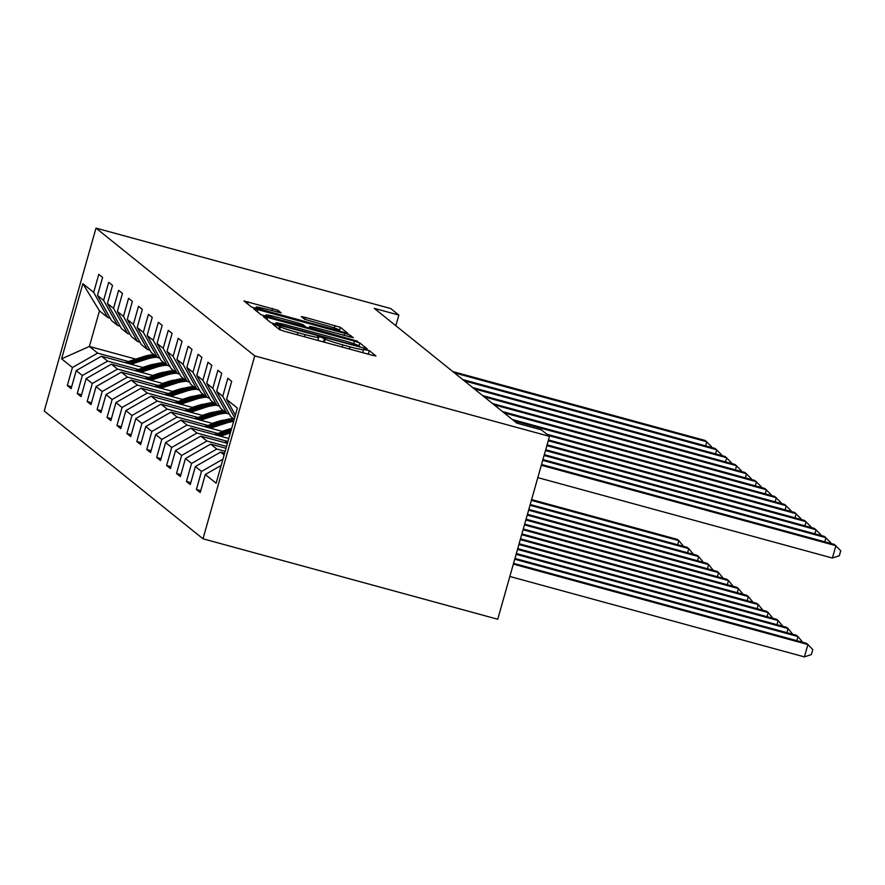 <?xml version="1.0" encoding="UTF-8"?>
<svg xmlns="http://www.w3.org/2000/svg" width="885" height="885" viewBox="0 0 885 885"><rect width="100%" height="100%" fill="white"/><g stroke="black" fill="none" stroke-linecap="round" stroke-linejoin="round"><path stroke-width="1.33" d="M275.81 324.839L272.868 324.264L279.505 329.607L284.948 331.433L371.744 355.117L375.981 355.991L369.31 350.593L363.414 349.442A16.162 1.018 15.8 0 1 363.547 349.63A16.162 1.018 15.8 0 1 349.984 346.843L342.749 344.862A16.162 1.018 15.8 0 1 325.326 339.043L320.647 337.074L317.682 336.466L318.567 337.196A16.162 1.018 15.8 0 1 318.7 337.384A16.162 1.018 15.8 0 1 305.137 334.596L297.902 332.616A16.162 1.018 15.8 0 1 280.479 326.797L275.81 324.839M277.978 310.292L243.95 300.955L251.362 306.951L256.805 308.765L347.838 333.335L340.426 327.339L305.568 317.494L301.331 316.62L304.528 319.219L324.563 325.016A13.518 0.852 15.8 0 1 339.232 330.05A13.518 0.852 15.8 0 1 327.904 327.716L270.766 312.117A13.518 0.852 15.8 0 1 256.086 307.084A13.518 0.852 15.8 0 1 267.414 309.418L281.176 312.892L277.978 310.292L277.459 312.162M254.736 355.892L549.496 436.36L541.41 429.844L516.851 423.141L374.278 308.367L398.836 315.071L390.761 308.566L96 228.109L254.736 355.892L202.986 538.788L44.25 410.994L96 228.109M267.613 317.472L263.376 316.598L270.788 322.594L276.242 324.408L367.275 348.978L359.863 342.982L354.409 341.167L267.613 317.472L267.027 319.562M261.075 314.772L253.663 308.776L257.9 309.65L344.696 333.346L350.139 335.161L353.336 337.76L313.898 327.284L309.661 326.41L311.797 328.147L357.728 341.289L261.075 314.772M71.663 386.745L67.315 385.561L71.132 388.637L76.232 370.594L82.349 375.517L77.238 393.559L81.055 396.624L86.166 378.592L92.272 383.504L87.172 401.547L90.989 404.622L96.089 386.579L102.206 391.502L97.096 409.545L100.912 412.62L106.023 394.577L112.129 399.489L107.03 417.532L110.846 420.607L115.946 402.564L122.064 407.487L116.953 425.53L120.769 428.606L125.88 410.563L131.987 415.474L126.887 433.517L130.703 436.593L135.814 418.55L141.921 423.472L136.81 441.515L140.638 444.591L145.737 426.548L151.844 431.471L146.744 449.514L150.561 452.578L155.671 434.535L161.778 439.458L156.667 457.501L160.495 460.576L165.595 442.533L171.701 447.456L166.601 465.499L170.418 468.574L175.529 450.531L181.635 455.443L176.524 473.486L180.352 476.561L185.452 458.519L191.558 463.441L186.458 481.484L190.275 484.56L195.386 466.517L201.492 471.428L196.382 489.471L200.209 492.547L205.309 474.504L216.128 483.221L237.39 408.085L226.571 399.367L231.682 381.335L227.854 378.26L222.755 396.303L234.691 417.643M67.315 385.561L72.415 367.518L61.596 358.812L82.858 283.676L93.677 292.382L98.788 274.339L102.605 277.414L97.494 295.457L103.611 300.38L108.711 282.337L112.528 285.412L107.428 303.455L113.534 308.367L118.645 290.324L122.462 293.4L117.351 311.443L123.469 316.365L128.568 298.322L132.385 301.398L127.285 319.441L133.392 324.352L138.502 306.321L142.319 309.385L137.208 327.428L143.326 332.351L148.426 314.308L152.242 317.383L147.142 335.426L153.249 340.349L158.36 322.306L162.176 325.381L157.065 343.424L163.183 348.336L168.283 330.293L172.099 333.368L167 351.411L173.106 356.334L178.217 338.291L182.033 341.367L176.923 359.41L183.04 364.321L188.14 346.278L191.957 349.354L186.857 367.397L192.963 372.32L198.074 354.277L201.891 357.352L196.791 375.395L202.897 380.307L207.997 362.264L211.825 365.339L206.714 383.382L212.82 388.305L217.931 370.262L221.748 373.337L216.648 391.38L222.755 396.303M138.359 369.499L107.594 361.102L101.476 356.19L143.779 367.729M161.678 372.618L162.53 372.851M156.003 374.322L157.099 374.62M120.139 326.189L117.661 325.514L111.554 320.591L97.494 295.457M101.476 356.19L76.232 370.594M107.594 361.102L82.349 375.517M103.611 300.38L117.661 325.514M148.282 377.497L117.517 369.1L111.41 364.177L153.713 375.727M171.613 380.616L172.453 380.849M165.938 382.32L167.033 382.619M130.073 334.187L127.595 333.512L121.477 328.589L107.428 303.455M111.41 364.177L86.166 378.592M117.517 369.1L92.272 383.504M113.534 308.367L127.595 333.512M158.216 385.495L127.451 377.087L121.334 372.176L163.636 383.725M181.536 388.603L182.387 388.836M175.861 390.307L176.956 390.606M139.996 342.174L137.518 341.499L131.411 336.588L117.351 311.443M121.334 372.176L96.089 386.579M127.451 377.087L102.206 391.502M123.469 316.365L137.518 341.499M168.139 393.482L137.374 385.086L131.268 380.163L173.571 391.712M191.47 396.602L192.31 396.834M185.795 398.305L186.89 398.604M149.93 350.172L147.452 349.498L141.334 344.575L127.285 319.441M131.268 380.163L106.023 394.577M137.374 385.086L112.129 399.489M133.392 324.352L147.452 349.498M178.073 401.48L147.308 393.073L141.202 388.161L183.494 399.71M201.393 404.589L202.245 404.821M195.718 406.292L196.813 406.591M159.853 358.159L157.375 357.485L151.269 352.573L137.208 327.428M141.202 388.161L115.946 402.564M147.308 393.073L122.064 407.487M143.326 332.351L157.375 357.485M187.996 409.467L157.231 401.071L151.125 396.148L193.428 407.697M211.327 412.587L212.168 412.819M205.652 414.291L206.747 414.589M169.787 366.158L167.309 365.483L161.192 360.56L147.142 335.426M151.125 396.148L125.88 410.563M157.231 401.071L131.987 415.474M153.249 340.349L167.309 365.483M197.93 417.466L167.165 409.069L161.059 404.146L203.351 415.696M221.25 420.574L222.102 420.806M215.586 422.278L216.681 422.576M179.71 374.156L177.232 373.47L171.126 368.558L157.065 343.424M161.059 404.146L135.814 418.55M167.165 409.069L141.921 423.472M163.183 348.336L177.232 373.47M207.864 425.453L177.089 417.056L170.982 412.133L213.285 423.683M225.509 430.276L226.604 430.575M189.644 382.143L187.166 381.468L181.049 376.545L167 351.411M170.982 412.133L145.737 426.548M177.089 417.056L151.844 431.471M173.106 356.334L187.166 381.468M217.787 433.451L187.023 425.054L180.916 420.132L223.219 431.681M199.567 390.141L197.089 389.466L190.983 384.544L176.923 359.41M180.916 420.132L155.671 434.535M187.023 425.054L161.778 439.458M183.04 364.321L197.089 389.466M227.722 441.438L196.946 433.042L190.839 428.13L228.795 438.484M209.502 398.128L207.024 397.453L200.917 392.531L186.857 367.397M190.839 428.13L165.595 442.533M196.946 433.042L171.701 447.456M192.963 372.32L207.024 397.453M226.549 446.405L206.88 441.04L200.773 436.117L227.401 443.385M219.425 406.126L216.947 405.452L210.84 400.529L196.791 375.395M200.773 436.117L175.529 450.531M206.88 441.04L181.635 455.443M202.897 380.307L216.947 405.452M225.155 451.306L216.814 449.027L210.696 444.115L226.018 448.297M229.359 414.114L226.881 413.439L220.774 408.527L206.714 383.382M210.696 444.115L185.452 458.519M216.814 449.027L191.558 463.441M212.82 388.305L226.881 413.439M224.137 454.934L220.63 452.102L224.624 453.197M234.204 419.335L230.697 416.514L216.648 391.38M220.63 452.102L195.386 466.517M222.931 459.204L201.492 471.428M221.15 465.466L205.309 474.504M226.571 399.367L235.388 415.142M549.496 436.36L497.735 619.246L202.986 538.788M395.827 325.713L398.836 315.071M135.77 359.111L89.385 346.455L97.66 353.115L128.425 361.511M146.08 366.324L147.175 366.622M110.216 318.202L107.738 317.516L99.463 310.856L89.385 346.455L61.596 358.812M82.858 283.676L99.463 310.856M97.66 353.115L72.415 367.518M93.677 292.382L107.738 317.516M200.74 490.666L196.382 489.471M190.806 482.668L186.458 481.484M180.883 474.681L176.524 473.486M170.949 466.683L166.601 465.499M161.026 458.684L156.667 457.501M151.092 450.697L146.744 449.514M141.169 442.699L136.81 441.515M131.234 434.712L126.887 433.517M121.311 426.714L116.953 425.53M111.377 418.727L107.03 417.532M101.454 410.728L97.096 409.545M91.52 402.741L87.172 401.547M81.597 394.743L77.238 393.559M276.85 323.877L356.854 345.958L359.819 346.566L358.89 345.792A16.162 1.018 15.8 0 0 341.455 339.973L289.384 325.757A16.162 1.018 15.8 0 0 275.821 322.959A16.162 1.018 15.8 0 0 275.943 323.158L276.673 324.529M277.37 317.306A13.518 0.852 15.8 0 0 266.042 314.971A13.518 0.852 15.8 0 0 280.711 320.005L305.048 326.311L302.958 324.629L297.504 322.804L277.37 317.306M509.837 576.478L804.421 656.891L807.917 644.534L806.323 643.262L513.566 563.336M513.333 564.121L807.917 644.534L812.773 649.601L811.379 654.546L804.421 656.891M537.814 477.623L832.398 558.037L835.894 545.68L541.31 465.267M832.398 558.037L839.356 555.692L840.75 550.747L834.301 544.397L541.531 464.481M514.727 559.22L797.982 636.547L796.4 635.264L514.948 558.435M796.821 640.663L797.982 636.547L802.662 642.256M516.11 554.32L788.059 628.549L786.466 627.266L516.331 553.534M786.887 632.675L788.059 628.549L792.739 634.268M824.798 541.797L825.959 537.682L542.704 460.355M830.639 543.401L830.816 542.748L824.366 536.399L542.925 459.569M814.864 533.81L816.036 529.695L544.087 455.454M820.705 535.403L820.893 534.761L814.443 528.411L544.308 454.669M224.325 442.544L227.976 441.361M227.545 442.865L226.604 443.175M517.504 549.408L778.125 620.562L776.532 619.279L517.725 548.623M776.964 624.677L778.125 620.562L782.805 626.27M220.409 436.194L230.354 432.953M214.402 434.557L231.483 428.982M218.119 435.575L230.786 431.449M231.051 430.486L216.681 435.177M518.887 544.507L768.202 612.564L766.609 611.281L519.108 543.722M767.029 616.679L768.202 612.564L772.882 618.283M222.124 431.382L228.264 429.38A32.69 32.269 -51.2 0 1 231.627 428.473M210.475 428.207L226.283 423.052A39.383 38.874 -51.2 0 1 233.618 421.415M204.468 426.559L223.097 420.486A39.383 38.874 -51.2 0 1 233.286 418.594M208.196 427.577L225.067 422.079A39.383 38.874 -51.2 0 1 233.939 420.275M234.138 419.59A39.383 38.874 128.8 0 0 224.303 421.459L206.747 427.19M520.28 539.607L758.268 604.577L756.675 603.293L520.502 538.821M757.106 608.692L758.268 604.577L762.947 610.285M804.941 525.812L806.102 521.696L545.481 450.553M810.782 527.416L810.959 526.763L804.509 520.413L545.702 449.768M795.007 517.825L796.179 513.709L546.864 445.642M800.848 519.418L801.036 518.765L794.586 512.426L547.085 444.856M785.083 509.826L786.245 505.711L548.246 440.741M790.924 511.419L791.101 510.778L784.652 504.428L548.479 439.956M212.19 423.384L218.329 421.382A32.69 32.269 -51.2 0 1 224.757 419.988M200.552 420.209L216.349 415.054A39.383 38.874 -51.2 0 1 226.538 413.173M194.534 418.572L213.163 412.487A39.383 38.874 -51.2 0 1 223.363 410.607M198.262 419.59L215.143 414.08A39.383 38.874 -51.2 0 1 225.332 412.2M224.569 411.58A39.383 38.874 128.8 0 0 214.38 413.461L196.824 419.191M521.663 534.695L748.345 596.578L746.752 595.295L521.885 533.909M747.172 600.694L748.345 596.578L753.013 602.287M775.149 501.839L776.322 497.713L548.446 435.508M780.99 503.432L781.178 502.78L774.729 496.441L546.853 434.225M202.256 415.397L208.406 413.395A32.69 32.269 -51.2 0 1 214.823 411.99M190.618 412.211L206.415 407.067A39.383 38.874 -51.2 0 1 216.615 405.175M184.611 410.574L203.24 404.5A39.383 38.874 -51.2 0 1 213.429 402.609M188.339 411.591L205.209 406.093A39.383 38.874 -51.2 0 1 215.398 404.202M214.635 403.582A39.383 38.874 128.8 0 0 204.446 405.474L186.89 411.204M523.057 529.794L738.411 588.58L736.818 587.308L523.278 529.009M737.249 592.707L738.411 588.58L743.09 594.3M765.226 493.841L766.388 489.726L513.953 420.817M771.067 495.434L771.244 494.792L764.795 488.443L512.36 419.534M192.333 407.399L198.472 405.396A32.69 32.269 -51.2 0 1 204.9 404.002M180.695 404.224L196.492 399.069A39.383 38.874 -51.2 0 1 206.681 397.177M174.677 402.587L193.306 396.502A39.383 38.874 -51.2 0 1 203.506 394.622M178.405 403.604L195.286 398.095A39.383 38.874 -51.2 0 1 205.475 396.203M204.712 395.595A39.383 38.874 128.8 0 0 194.523 397.476L176.967 403.206M524.44 524.894L728.488 580.593L726.895 579.31L524.661 524.108M727.315 584.708L728.488 580.593L733.156 586.301M755.292 485.854L756.454 481.728L504.019 412.819M761.133 487.447L761.321 486.794L754.872 480.444L502.426 411.536M182.398 399.412L188.549 397.409A32.69 32.269 -51.2 0 1 194.965 396.004M170.761 396.226L186.558 391.07A39.383 38.874 -51.2 0 1 196.758 389.19M164.754 394.588L183.383 388.515A39.383 38.874 -51.2 0 1 193.572 386.623M168.482 395.606L185.352 390.097A39.383 38.874 -51.2 0 1 195.541 388.216M194.777 387.597A39.383 38.874 128.8 0 0 184.589 389.488L167.033 395.208M525.823 519.993L718.554 572.595L716.961 571.323L526.055 519.196M717.392 576.721L718.554 572.595L723.233 578.314M745.369 477.856L746.531 473.74L494.095 404.821M751.21 479.449L751.387 478.807L744.938 472.457L492.502 403.549M172.475 391.413L178.615 389.411A32.69 32.269 -51.2 0 1 185.042 388.006M160.827 388.238L176.635 383.083A39.383 38.874 -51.2 0 1 186.823 381.192M154.82 386.601L173.449 380.517A39.383 38.874 -51.2 0 1 183.637 378.636M158.548 387.608L175.429 382.11A39.383 38.874 -51.2 0 1 185.618 380.218M184.854 379.61A39.383 38.874 128.8 0 0 174.666 381.49L157.11 387.221M527.217 515.081L708.631 564.608L707.038 563.325L527.438 514.296M707.458 568.723L708.631 564.608L713.299 570.316M735.435 469.858L736.597 465.742L484.161 396.834M741.276 471.462L741.464 470.809L735.015 464.459L482.568 395.551M162.541 383.426L168.692 381.413A32.69 32.269 -51.2 0 1 175.108 380.019M150.904 380.24L166.701 375.085A39.383 38.874 -51.2 0 1 176.9 373.204M144.897 378.603L163.526 372.53A39.383 38.874 -51.2 0 1 173.714 370.638M148.625 379.621L165.495 374.112A39.383 38.874 -51.2 0 1 175.684 372.231M174.92 371.611A39.383 38.874 128.8 0 0 164.732 373.503L147.175 379.223M528.599 510.18L698.696 556.61L697.103 555.326L528.821 509.395M697.535 560.725L698.696 556.61L703.376 562.329M725.512 461.87L726.673 457.755L474.238 388.836M731.353 463.463L731.53 462.822L725.081 456.472L472.645 387.564M152.618 375.428L158.758 373.426A32.69 32.269 -51.2 0 1 165.185 372.021M140.969 372.253L156.778 367.098A39.383 38.874 -51.2 0 1 166.966 365.206M134.963 370.605L153.592 364.531A39.383 38.874 -51.2 0 1 163.78 362.651M138.691 371.623L155.572 366.124A39.383 38.874 -51.2 0 1 165.761 364.233M164.997 363.624A39.383 38.874 128.8 0 0 154.798 365.505L137.252 371.235M529.993 505.28L688.773 548.623L687.18 547.339L530.215 504.494M687.601 552.738L688.773 548.623L693.442 554.331M715.578 453.872L716.739 449.757L464.304 380.849M721.419 455.465L721.607 454.824L715.157 448.474L462.711 379.565M142.684 367.43L148.835 365.428A32.69 32.269 -51.2 0 1 155.251 364.034M131.046 364.255L146.844 359.1A39.383 38.874 -51.2 0 1 157.043 357.219M125.039 362.618L143.669 356.544A39.383 38.874 -51.2 0 1 153.857 354.653M128.768 363.635L145.638 358.126A39.383 38.874 -51.2 0 1 155.826 356.246M155.063 355.626A39.383 38.874 128.8 0 0 144.875 357.518L127.318 363.237M531.376 500.368L678.839 540.624L677.246 539.341L531.597 499.582M677.678 544.74L678.839 540.624L683.519 546.344M705.644 445.885L706.816 441.759L454.381 372.851M711.496 447.478L711.673 446.825L705.223 440.487L452.788 371.567M279.66 329.696L280.479 326.797M297.294 334.795L297.902 332.616M304.528 336.776L305.137 334.596M323.445 341.942L324.463 338.347M324.43 342.207L325.326 339.043M342.141 347.042L342.749 344.862M349.365 349.011L349.984 346.843M368.293 354.177L369.31 350.593M278.786 329.032L279.616 326.111M353.701 343.679L354.409 341.167M359.033 345.913L359.863 342.982M359.609 347.174L359.775 346.588M275.633 324.242L275.943 323.158M257.314 311.741L257.9 309.65M344.077 335.515L344.696 333.346M349.619 337.03L350.139 335.161M309.197 328.247L309.706 326.465M311.586 328.888L311.797 328.147M305.015 319.463L305.568 317.494M334.298 327.948L334.984 325.525M339.309 331.289L340.426 327.339M247.59 303.92L248.187 301.829M271.916 310.657L272.536 308.478M225.067 422.079L226.283 423.052M223.097 420.486L224.303 421.459M215.143 414.08L216.349 415.054M213.163 412.487L214.38 413.461M205.209 406.093L206.415 407.067M203.24 404.5L204.446 405.474M195.286 398.095L196.492 399.069M193.306 396.502L194.523 397.476M185.352 390.097L186.558 391.07M183.383 388.515L184.589 389.488M175.429 382.11L176.635 383.083M173.449 380.517L174.666 381.49M165.495 374.112L166.701 375.085M163.526 372.53L164.732 373.503M155.572 366.124L156.778 367.098M153.592 364.531L154.798 365.505M145.638 358.126L146.844 359.1M143.669 356.544L144.875 357.518M317.848 340.404L318.7 337.384M362.684 352.65L363.547 349.63M359.642 347.185L359.819 346.566M275.467 324.198L275.821 322.959M309.153 328.224L309.661 326.41M265.655 316.343L266.042 314.971M304.894 327.063L305.082 326.366M255.699 308.456L256.086 307.084M338.911 331.178L339.232 330.05"/></g></svg>
